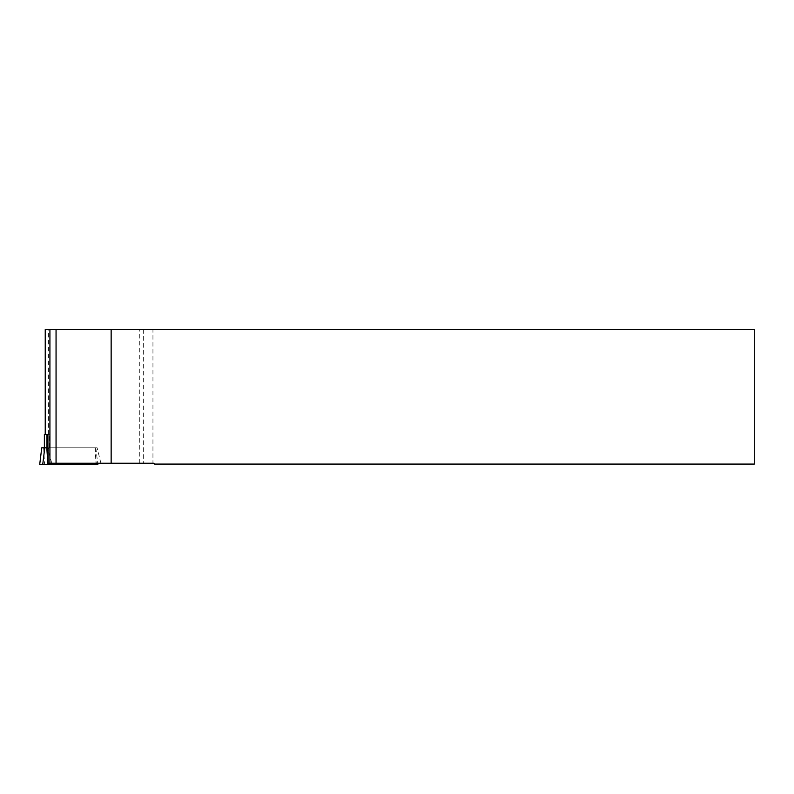 <?xml version="1.0" encoding="UTF-8"?>
<svg xmlns="http://www.w3.org/2000/svg" width="794" height="794" viewBox="0 0 794 794"><rect width="100%" height="100%" fill="white"/><g stroke="black" fill="none" stroke-linecap="round" stroke-linejoin="round"><path stroke-width="0.6" stroke-dasharray="3.97 2.98" d="M48.603 447.796L47.799 447.796L48.603 451.468L48.603 447.796L49.228 447.796L44.375 447.796L97.126 447.796L47.799 447.796M139.744 463.23L139.744 329.5L152.944 329.5L152.944 463.23L48.166 463.23M143.347 329.5L143.347 463.23M152.944 329.5L754.3 329.5L754.3 464.073L154.622 464.073L152.944 463.23M139.744 329.5L45.238 329.5M44.385 434.427L49.228 434.427L49.228 447.796M49.228 434.427L47.928 434.427M51.789 463.23L48.603 451.468M100.907 463.23L97.126 447.796M39.7 464.5L97.861 464.5M41.754 447.796L48.047 447.796M48.603 434.427L48.603 329.5M95.211 447.796L96.243 463.23M95.091 447.796L96.024 464.5M43.66 447.796L44.593 464.5M95.816 447.796L97.702 463.23"/><path stroke-width="1.19" d="M111.15 463.23L111.15 329.5L754.3 329.5L754.3 464.073L154.622 464.073L153.788 463.23L56.056 463.23L56.056 329.5L111.15 329.5M45.238 329.5L45.238 434.427L45.238 329.5L56.056 329.5M97.702 463.23L97.861 464.5L39.7 464.5L41.754 447.796L48.047 447.796L48.166 463.23L56.056 463.23M47.928 447.796L47.928 434.427L46.975 434.427L46.975 447.796M44.375 434.427L44.375 447.796L44.375 434.427L46.975 434.427M39.7 464.5L41.754 447.796M49.923 463.23L49.923 329.5M46.796 447.796L47.918 464.5M44.772 447.796L42.727 464.5M96.243 463.23L96.332 464.5"/></g></svg>
